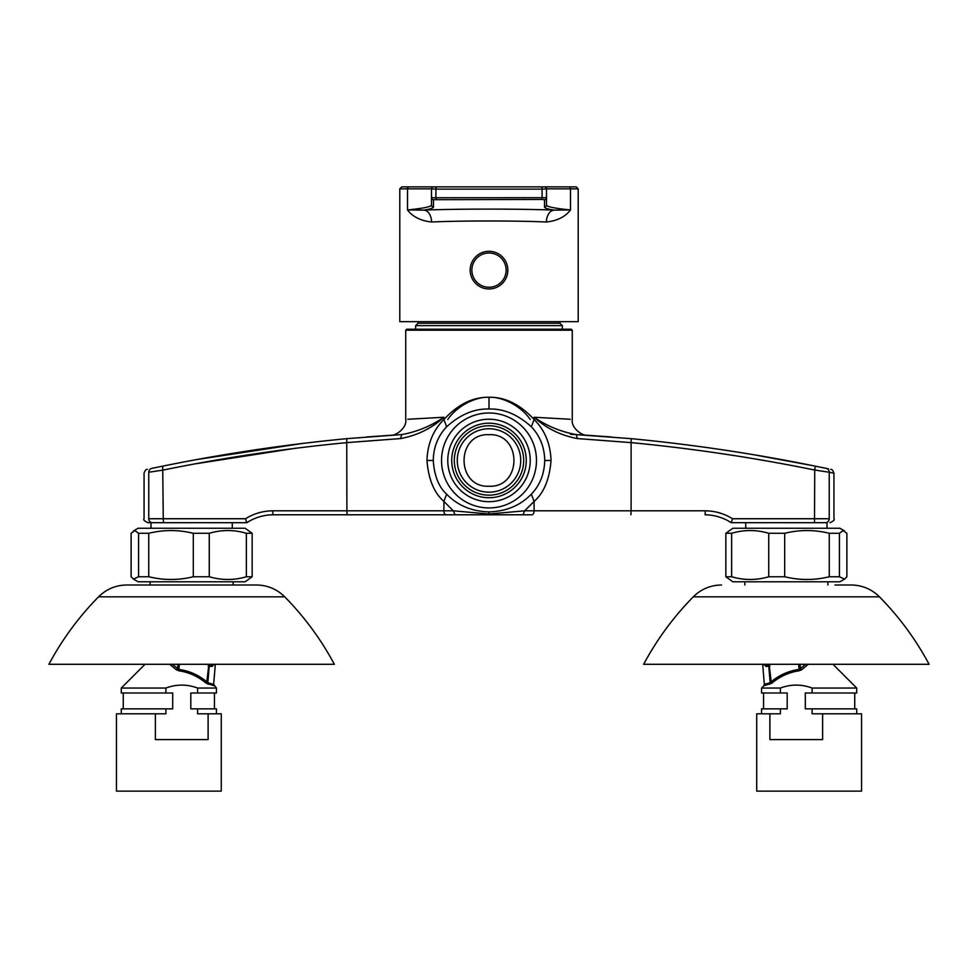 <?xml version="1.0" encoding="UTF-8"?>
<svg xmlns="http://www.w3.org/2000/svg" width="978" height="978" viewBox="0 0 978 978"><rect width="100%" height="100%" fill="white"/><g stroke="black" fill="none" stroke-linecap="round" stroke-linejoin="round"><path stroke-width="1.47" d="M531.372 494.134C539.88 485.284 544.343 474.049 544.734 460.467C544.489 447.239 540.039 436.017 531.372 426.787C517.802 414.513 503.682 408.596 489 409.012C474.318 408.596 460.198 414.513 446.628 426.787C437.961 436.017 433.511 447.239 433.266 460.467C434.33 475.858 438.78 487.081 446.628 494.134C457.545 505.455 471.665 511.384 489 511.91C506.323 511.384 520.455 505.455 531.372 494.134L534.098 501.421L524.66 510.809L534.098 510.809A3.961 2.152 90 0 1 531.959 514.783L272.923 514.783L455.039 514.783L453.34 510.809L489 514.012L524.66 510.809L522.961 514.783M489 511.91L489 514.783L530.296 514.783M407.74 419.269L443.902 417.239L443.902 419.501C433.205 430.112 427.557 443.767 426.97 460.467C428.45 479.244 434.098 492.9 443.902 501.421L443.902 510.809L453.34 510.809L443.902 501.421L446.628 494.134M630.896 514.783L631.103 510.809L705.285 510.809C715.077 510.932 724.148 513.572 732.51 518.743L829.234 518.743L829.234 472.252C835.505 473.511 835.505 473.511 829.234 472.252L814.723 470.039C753.989 457.655 692.779 448.523 631.103 442.618L631.103 510.809L534.098 510.809L534.098 501.421C543.902 492.9 549.55 479.244 551.03 460.467C550.443 443.767 544.795 430.112 534.098 419.501L534.098 417.239C546.861 425.992 560.92 431.787 576.286 434.611L631.262 438.67C693.072 444.587 754.417 453.743 815.297 466.151L826.202 468.364C832.315 469.636 832.315 469.636 826.202 468.364L822.364 467.582M631.262 438.67L631.103 442.618L577.35 438.56C560.7 435.43 546.274 428.327 534.098 417.239L570.26 419.269M729.099 521.494L731.251 522.704C723.243 517.57 714.527 514.929 705.077 514.783C714.527 514.929 723.243 517.57 731.251 522.704L814.515 522.704L731.251 522.704L732.51 518.743M398.975 434.758L401.714 434.611C417.08 431.787 431.139 425.992 443.902 417.239C431.726 428.327 417.3 435.43 400.65 438.56L346.897 442.618C285.197 448.523 223.986 457.655 163.277 470.039L163.338 470.027M196.346 463.682L295.698 448.217M151.81 468.364L162.703 466.151L163.277 518.743L245.49 518.743L246.749 522.704C254.757 517.57 263.473 514.929 272.923 514.783C263.473 514.929 254.757 517.57 246.749 522.704L246.823 522.668M245.49 518.743C253.852 513.572 262.923 510.932 272.715 510.809L346.897 510.809L346.738 438.67L398.877 434.77M441.543 460.467A47.457 47.457 0 0 1 512.729 419.354A47.457 47.457 0 0 1 512.729 501.567A47.457 47.457 0 0 1 441.543 460.467M611.25 436.958L586.36 435.198M584.098 435.063L582.839 434.99M579.098 434.77L577.497 434.672M828.452 468.829L826.63 468.45M820.175 467.129L819.161 466.934M812.816 465.65L756.08 455.173M827.009 528.254L827.009 522.704L745.725 522.704L745.725 528.254M829.234 518.743C835.518 518.743 835.518 518.743 829.234 518.743A3.961 3.839 -90 0 1 825.395 522.704L814.515 522.704L814.723 470.039L819.405 470.748M159.194 466.861L162.703 466.151C223.546 453.743 284.891 444.587 346.738 438.67M394.99 435.002L393.767 435.076M393.144 435.112L366.799 436.958M303.583 443.279L197.959 459.391M156.945 467.313L156.223 467.46M151.798 468.364C145.685 469.636 145.685 469.636 151.798 468.364A3.961 3.826 78.4 0 0 148.766 472.252L153.852 471.469M246.101 520.907L246.749 522.704L148.02 522.704L150.991 522.704L150.991 528.254M152.605 522.704L163.485 522.704L163.277 518.743L148.766 518.743C142.482 518.743 142.482 518.743 148.766 518.743A3.961 3.839 90 0 0 152.605 522.704L232.275 522.704L232.275 528.254M163.277 470.039L148.766 472.252C142.495 473.511 142.495 473.511 148.766 472.252L148.766 518.743L149.634 518.743M446.628 426.787L443.902 419.501C458.034 404.305 473.071 396.897 489 397.3C504.929 396.897 519.966 404.305 534.098 419.501L531.372 426.787M826.202 468.364A3.961 3.826 -78.4 0 1 829.234 472.252L832.633 472.936M832.767 472.961L833.941 473.193C833.011 470.491 831.936 469.195 830.713 469.306M447.765 460.467A41.235 41.235 0 0 1 509.611 424.745A41.235 41.235 0 0 1 509.611 496.176A41.235 41.235 0 0 1 447.765 460.467M405.736 330.197L406.726 329.207L571.274 329.207L572.264 330.197L405.736 330.197L405.736 419.415C407.203 428.34 395.002 436.127 390.87 435.247L390.87 435.247M451.726 460.467A37.274 37.274 0 0 1 507.631 428.181A37.274 37.274 0 0 1 507.631 492.741A37.274 37.274 0 0 1 451.726 460.467M523.695 460.467A34.695 34.695 0 0 0 471.653 430.418A34.695 34.695 0 0 0 471.653 490.504A34.695 34.695 0 0 0 523.695 460.467M489 492.178A31.724 31.724 0 0 0 520.724 460.467A31.724 31.724 0 0 0 489 428.743A31.724 31.724 0 0 0 457.276 460.467A31.724 31.724 0 0 0 489 492.178M489 434.684C455.76 433.095 455.76 487.826 489 486.237C522.24 487.826 522.24 433.095 489 434.684M447.765 419.501C458.132 404.403 477.46 396.518 489 397.3C500.54 396.506 519.868 404.403 530.235 419.501M401.603 434.611L400.65 438.56M814.723 470.039L815.297 466.151L814.723 470.039M577.35 438.56L576.286 434.611L585.822 435.173M436.799 186.871A1.98 0.892 90 0 0 435.931 189.133L431.506 188.852A1.98 1.98 0 0 1 433.486 186.871L576.225 186.871L578.206 188.852L570.492 188.852L570.492 209.94C565.357 216.774 557.326 220.796 546.396 222.006C517.863 220.649 460.137 220.649 431.604 222.006C420.674 220.796 412.643 216.774 407.508 209.94C423.413 208.363 431.408 206.713 431.506 204.977L431.506 188.852L399.794 188.852L401.775 186.871L433.486 186.871L401.775 186.871M399.794 188.852L399.794 321.676L578.206 321.676L578.206 188.852M409.317 186.871A1.98 1.809 -90 0 0 407.508 188.852L407.508 209.94L423.951 210.123C456.286 208.766 521.714 208.766 554.049 210.123C547.704 209.084 544.526 208.033 544.514 206.957L544.514 199.695L541.225 199.463L433.486 199.695A1.98 1.98 180 0 1 431.506 197.715L431.506 204.977A1.98 1.98 180 0 0 433.486 206.957C433.474 208.033 430.296 209.084 423.951 210.123A11.895 7.653 -92.1 0 1 431.604 222.006M544.514 206.957A1.98 1.98 -0 0 0 546.494 204.977L546.494 188.852L546.494 204.977C546.592 206.713 554.587 208.363 570.492 209.94L554.049 210.123A11.895 7.653 -87.9 0 0 546.396 222.006M541.225 199.463A1.98 0.905 -88.7 0 0 542.118 197.752L542.069 189.133L435.931 189.133L435.882 197.752L546.494 197.715A1.98 1.98 -0 0 1 544.514 199.695M431.506 197.715L435.882 197.752A1.98 0.905 -91.3 0 0 436.775 199.463M544.514 186.871A1.98 1.98 0 0 1 546.494 188.852L542.069 189.133A1.98 0.892 90 0 0 541.201 186.871M506.433 262.996A18.839 18.839 0 0 1 496.127 287.556A18.839 18.839 0 0 1 471.567 277.263A18.839 18.839 0 0 1 481.873 252.703A18.839 18.839 0 0 1 506.433 262.996M504.856 263.644A17.127 17.127 0 0 0 475.455 259.647A17.127 17.127 0 0 0 486.689 287.104A17.127 17.127 0 0 0 504.856 263.644M559.966 321.676L559.966 323.266L562.35 325.637L415.65 325.637L415.65 329.207M559.966 323.266L418.034 323.266L415.65 325.637M138.583 576.751L133.436 579.086L131.125 576.751L131.125 533.291L134.854 530.553L138.583 533.291L138.583 576.751L148.742 576.751L148.742 533.291C163.595 529.648 178.448 529.648 193.302 533.291L193.302 576.751L209.255 576.751L209.255 533.291C221.615 529.648 233.986 529.648 246.358 533.291L246.358 576.751L252.153 576.751L252.153 533.291L246.358 533.291M246.358 576.751C234.06 580.382 221.688 580.382 209.255 576.751M209.255 533.291L193.302 533.291M193.302 576.751C178.534 580.382 163.681 580.382 148.742 576.751M148.742 533.291L138.583 533.291M133.436 579.086L138.106 581.788L245.16 581.788L252.153 576.751M252.153 533.291L245.16 528.254M244.5 528.254L138.118 528.254M121.284 692.999L165.893 692.999L165.893 688.047L121.284 688.047L121.284 692.999M121.284 713.818L121.284 708.854L165.893 708.854L165.893 713.818L155.392 713.818L155.392 739.588L208.106 739.588L208.106 713.818L197.605 713.818L197.605 708.854L216.444 708.854L216.444 713.818M213.925 664.661L211.871 666.495L209.231 666.14L207.837 682.791L213.656 684.307L216.444 688.047L216.444 692.999L197.605 692.999L197.605 688.047C187.067 684.123 176.492 684.123 165.893 688.047M216.444 688.047L197.605 688.047M165.893 708.854L172.703 708.854L172.703 692.999L165.893 692.999M197.605 692.999L190.808 692.999L190.808 708.854L197.605 708.854M214.194 685.798L206.162 683.182C198.131 676.47 189.072 672.338 178.998 670.822L178.888 669.417C189.206 670.847 198.51 674.967 206.81 681.788L208.901 664.294M169.707 664.294L176.395 669.82L178.998 670.822M155.392 713.818L116.443 713.818L116.443 791.129L221.272 791.129L221.272 713.818L208.106 713.818M172.373 664.294L177.568 668.536L177.923 664.294M208.131 666.03L213.852 664.649A1.98 1.809 -81.9 0 0 211.871 666.495M214.573 664.294L214.206 664.649A1.98 1.895 90 0 0 214.378 664.661L213.448 664.294M208.253 684.307A1.98 1.675 -79.2 0 1 207.837 682.791L206.81 681.788L206.162 683.182M179.329 664.294L178.888 669.417L177.568 668.536A1.98 0.733 126.4 0 1 176.395 669.82M98.558 596.824C78.778 616.935 62.225 639.429 48.9 664.294L334.366 664.294C321.041 639.429 304.488 616.935 284.708 596.824C276.872 589.111 267.459 585.162 256.456 584.991L126.81 584.991C115.807 585.162 106.394 589.111 98.558 596.824L284.708 596.824M143.069 584.991L205.307 584.991M832.963 664.294L856.716 688.047L856.716 692.999L812.107 692.999L812.107 688.047C801.508 684.123 790.933 684.123 780.395 688.047L780.395 692.999L761.556 692.999L761.556 688.047L780.395 688.047M856.716 688.047L812.107 688.047M856.716 713.818L856.716 708.854L812.107 708.854L812.107 713.818L822.608 713.818L822.608 739.588L769.894 739.588L769.894 713.818L756.727 713.818L756.727 791.129L861.557 791.129L861.557 713.818L822.608 713.818M761.556 713.818L761.556 708.854L780.395 708.854L780.395 713.818L769.894 713.818M780.395 708.854L787.192 708.854L787.192 692.999L780.395 692.999M812.107 692.999L805.297 692.999L805.297 708.854L812.107 708.854M808.293 664.294L801.605 669.82A1.98 0.733 53.6 0 1 800.432 668.536L805.627 664.294M769.099 664.294L771.19 681.788C779.49 674.967 788.794 670.847 799.112 669.417L799.002 670.822L801.605 669.82M799.002 670.822C788.989 672.314 779.931 676.434 771.838 683.182L763.806 685.798L761.556 688.047M762.681 664.417L764.344 684.307L770.163 682.791L768.769 666.14L766.129 666.495L764.075 664.661M800.077 664.294L800.432 668.536L799.112 669.417L798.671 664.294M766.129 666.495A1.98 1.809 81.9 0 0 764.148 664.649L769.869 666.03M764.551 664.294L763.427 664.294M771.838 683.182L771.19 681.788L770.163 682.791A1.98 1.675 -100.8 0 1 769.747 684.307M879.442 596.824L693.292 596.824C673.512 616.935 656.959 639.429 643.634 664.294L929.1 664.294C915.775 639.429 899.222 616.935 879.442 596.824C871.606 589.111 862.193 585.162 851.19 584.991L834.931 584.991M839.417 533.291L843.146 530.553L846.875 533.291L846.875 576.751L844.564 579.086L839.417 576.751L839.417 533.291L829.258 533.291L829.258 576.751L839.417 576.751M829.258 576.751C814.491 580.382 799.637 580.382 784.698 576.751L784.698 533.291C799.552 529.648 814.405 529.648 829.258 533.291M784.698 533.291L768.745 533.291L768.745 576.751L784.698 576.751M768.745 576.751C756.446 580.382 744.075 580.382 731.642 576.751L731.642 533.291C744.014 529.648 756.385 529.648 768.745 533.291M731.642 533.291L725.847 533.291L725.847 576.751L731.642 576.751M725.847 576.751L732.84 581.788L839.894 581.788L844.564 579.086M732.84 528.254L725.847 533.291M839.882 528.254L733.5 528.254M534.098 510.809L530.504 510.809M347.104 514.783L346.897 510.809L443.902 510.809A3.961 2.152 90 0 0 446.041 514.783M426.97 460.467L433.266 460.467M544.734 460.467L551.03 460.467M489 397.3L489 409.012M272.715 510.809L272.923 514.783M705.285 510.809L705.077 514.783M433.486 199.695L433.486 206.957M568.683 186.871A1.98 1.809 -90 0 1 570.492 188.852L546.494 188.852M215.527 664.294A1.98 1.98 0 0 1 214.378 664.661A1.98 1.895 90 0 0 215.478 664.294M762.522 664.294A1.98 1.895 -90 0 0 763.622 664.661A1.98 1.98 0 0 1 762.473 664.294M586.079 435.186L586.873 435.234M587.02 435.247L587.118 435.247C582.692 436.041 570.871 428.254 572.264 419.415L572.264 330.197M570.59 434.305L576.36 434.611M391.127 435.234L399.868 434.709M829.98 522.704C833.635 521.029 834.955 519.709 833.941 518.743L833.941 473.193M147.287 469.306C146.052 469.195 144.976 470.504 144.059 473.193L144.059 518.743C143.045 519.709 144.365 521.029 148.02 522.704M246.749 522.704L248.901 521.494M562.35 325.637L562.35 329.207M418.034 321.676L418.034 323.266M138.106 528.254L133.436 530.956M145.037 664.294L121.284 688.047M213.656 684.307L215.319 664.417M233.167 584.991L233.167 581.788M150.099 584.991L150.099 581.788M123.265 692.999L123.265 708.854M214.451 692.999L214.451 708.854M827.901 584.991L827.901 581.788M744.833 584.991L744.833 581.788M764.344 684.307L763.806 685.798M854.735 692.999L854.735 708.854M763.549 692.999L763.549 708.854M693.292 596.824C701.128 589.111 710.541 585.162 721.544 584.991M839.894 528.254L844.564 530.956"/></g></svg>
